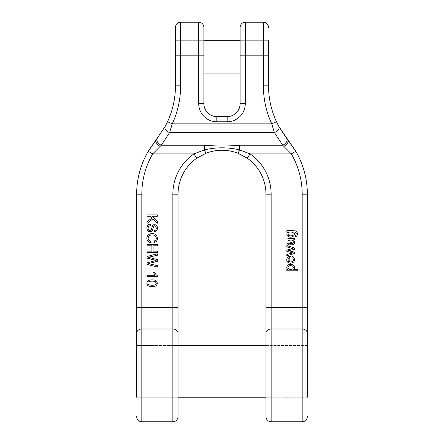<?xml version="1.0" encoding="UTF-8"?>
<svg xmlns="http://www.w3.org/2000/svg" width="444" height="444" viewBox="0 0 444 444"><rect width="100%" height="100%" fill="white"/><g stroke="black" fill="none" stroke-linecap="round" stroke-linejoin="round"><path stroke-width="0.33" stroke-dasharray="2.22 1.67" d="M136.647 371.367L136.647 345.499L136.647 371.367M307.353 371.367L307.353 345.499L307.353 397.23L307.353 345.499L307.353 397.23L307.353 345.499L265.967 345.499L265.967 397.23L307.353 397.23L307.353 371.367M155.05 280.22C152.214 279.559 149.828 279.776 147.891 280.869C146.714 282.145 146.57 283.55 147.458 285.081C148.968 287.324 156.843 286.88 156.998 284.687L157.343 283.205L156.76 281.341L155.05 280.22M146.992 256.515L146.992 258.108L156.088 260.489L146.992 262.865L146.992 264.358L157.343 267.049L157.343 265.617L148.44 263.581L157.343 261.361L157.343 259.612L148.44 257.292L157.343 255.25L157.343 253.824L146.992 256.515M150.621 223.959L148.635 224.525C146.398 226.607 146.32 228.999 148.401 231.696L151.387 231.751L152.425 230.43L153.813 226.163C155.061 225.225 155.883 225.868 156.271 228.099C156.244 229.648 155.605 230.475 154.357 230.569L154.357 231.957L157.071 230.092L157.448 228.044L157.093 226.14L156.066 224.831L153.347 224.758L152.403 225.885C150.832 231.857 150.466 230.88 148.984 230.503L148.307 229.637L148.063 228.299L148.379 226.767L150.621 225.347L150.621 223.959M146.992 244.439L146.992 245.821L151.904 245.821L151.904 251.154L146.992 251.154L146.992 252.542L157.343 252.542L157.343 251.154L153.075 251.154L153.075 245.821L157.343 245.821L157.343 244.439L146.992 244.439M146.992 276.54L157.343 276.54L157.343 275.713L155.955 274.581L154.751 272.699L153.53 272.699L155.05 275.263L146.992 275.263L146.992 276.54M150.649 241.236L148.707 240.171L148.063 238.239L148.535 236.508C149.334 234.471 156.138 233.749 156.271 238.306C156.288 239.671 155.578 240.576 154.146 241.02L154.462 242.407C156.393 241.819 157.387 240.476 157.448 238.378L156.826 235.897L155.023 234.166C152.053 233.011 149.567 233.516 147.552 235.675C146.043 238.778 146.958 241.092 150.305 242.624L150.649 241.236M146.992 214.89L146.992 216.278L150.621 216.278L152.192 217.899L146.992 221.711L146.992 223.426L153.08 218.809L157.343 223.21L157.343 221.262L152.364 216.278L157.343 216.278L157.343 214.89L146.992 214.89M291.963 257.614L293.023 258.414L293.351 259.64C293.345 261 292.563 261.777 291.003 261.966L291.003 256.321C288.206 256.355 286.785 257.492 286.741 259.734C286.813 261.938 288.134 263.109 290.703 263.248C294.244 262.598 295.316 260.684 293.917 257.509L292.18 256.355L291.963 257.614M294.949 236.935L296.797 236.141C297.83 233.916 297.508 232.201 295.826 230.997C293.606 230.614 290.609 230.497 286.846 230.641L286.846 231.923L287.806 231.923L286.741 234.027L287.24 235.692L288.644 236.774C292.03 238.495 296.437 234.909 293.456 231.923L294.988 232.007C296.586 233.067 296.648 234.282 295.166 235.653L294.949 236.935M294.422 253.541L294.422 252.137L288.594 250.716L294.422 249.3L294.422 247.913L286.846 245.593L286.846 246.931L292.685 248.579L286.846 250.028L286.846 251.387L292.846 252.875L286.846 254.501L286.846 255.833L294.422 253.541M293.456 239.888L294.422 239.46L294.422 238.184L293.39 238.522C291.347 238.817 286.591 238.034 286.979 239.954L287.013 243.218L289.088 244.899L289.299 243.623L288.228 243.012L287.912 241.741L288.317 240.343L289.621 240.004L290.665 244.228L291.397 244.872L293.934 244.466C294.888 243.218 294.727 241.691 293.456 239.888M297.297 270.818L297.297 269.541L293.467 269.541C294.633 268.626 294.827 267.421 294.045 265.928L292.64 264.724C290.476 263.93 288.678 264.274 287.24 265.756L286.741 267.421L287.074 268.631L288.056 269.541L286.846 269.541L286.846 270.818L297.297 270.818M268.553 40.304L240.104 40.304L240.104 73.926L240.104 40.304L268.553 40.304L268.553 85.842A85.353 85.353 0 0 0 276.446 121.689L271.75 123.865A90.526 90.526 0 0 1 263.381 85.842L263.381 22.2M240.104 27.373L240.104 103.674A12.932 12.932 0 0 1 227.173 116.606A12.932 12.932 0 0 0 240.104 103.674L245.277 103.674A18.104 18.104 0 0 1 227.173 121.778L216.827 121.778A18.104 18.104 0 0 1 198.723 103.674L198.723 22.2M203.896 40.304L175.447 40.304L175.447 73.926L203.896 73.926L175.447 73.926L175.447 40.304L175.447 73.926L175.447 40.304L203.896 40.304L203.896 103.674L198.723 103.674M141.819 421.8L141.819 307.265L136.647 307.265L136.647 194.195A85.353 85.353 0 0 1 148.213 151.299L152.686 153.896A80.181 80.181 0 0 0 141.819 194.195L141.819 307.265L172.86 307.265L172.86 194.195A49.14 49.14 0 0 1 193.878 153.896L204.412 149.906L204.412 145.244C216.123 146.27 227.85 146.27 239.588 145.244L282.734 145.244L274.359 132.517L169.641 132.517L161.266 145.244L152.686 153.896L193.878 153.896L196.836 158.142A43.967 43.967 0 0 0 178.033 194.195L178.033 333.339A5.173 4.346 0 0 0 172.86 328.993L172.86 421.8M136.647 345.499L178.033 345.499L136.647 345.499L136.647 397.23L178.033 397.23L178.033 345.499L178.033 371.367M265.967 333.339L265.967 194.195A43.967 43.967 0 0 0 247.164 158.142L237.734 153.141A5.173 0.599 111 0 0 239.588 149.906L239.588 145.244M307.353 345.499L265.967 345.499L265.967 397.23L307.353 397.23M216.827 121.778L216.827 116.606L227.173 116.606L227.173 121.778M175.447 27.373L175.447 85.842A85.353 85.353 0 0 1 167.554 121.689A85.353 85.353 0 0 0 175.447 85.842L180.619 85.842A90.526 90.526 0 0 1 172.25 123.865L167.554 121.689L165.096 126.584L157.198 138.589A5.173 2.991 38.2 0 0 161.266 145.244L204.412 145.244M295.787 151.299L291.314 153.896L250.122 153.896A49.14 49.14 0 0 1 271.14 194.195L265.967 194.195A43.967 43.967 0 0 0 247.164 158.142L250.122 153.896L239.588 149.906C227.844 147.114 216.123 147.114 204.412 149.906A5.173 0.599 69 0 0 206.266 153.141L196.836 158.142A43.967 43.967 0 0 0 178.033 194.195L172.86 194.195M271.14 194.195L271.14 307.265L302.181 307.265L302.181 194.195L307.353 194.195L307.353 333.339A5.173 4.346 0 0 0 302.181 328.993L302.181 421.8M302.181 194.195A80.181 80.181 0 0 0 291.314 153.896L282.734 145.244A5.173 2.991 -38.2 0 0 286.802 138.589M278.904 126.584A5.173 3.208 -28.5 0 1 274.359 132.517M287.951 140.021A5.173 2.52 -39.4 0 1 283.955 146.331M169.641 132.517A5.173 3.208 28.5 0 1 165.096 126.584M160.045 146.331A5.173 2.52 39.4 0 1 156.049 140.021M290.792 239.993L292.28 240.21L293.062 241.042L293.351 242.335L293.062 243.456L291.802 243.662L291.436 243.162L290.792 239.993M292.602 235.303C291.347 236.058 290.004 236.053 288.578 235.298L287.912 233.916C288.594 231.929 290.16 231.457 292.607 232.49L293.245 233.894L292.602 235.303M293.351 267.593C292.874 269.514 291.303 269.963 288.633 268.931L287.912 267.538C288.578 265.59 290.165 265.135 292.685 266.178L293.351 267.593M289.832 261.966L288.439 261.272L287.912 259.74L288.578 258.103L289.832 257.592L289.832 261.966M148.063 283.205C146.842 281.435 152.686 280.38 155.456 281.757L156.166 283.189C157.515 286.075 146.331 285.758 148.063 283.205M141.819 328.993L172.86 328.993L172.86 307.265L178.033 307.265M271.14 421.8L271.14 328.993L302.181 328.993L302.181 307.265L307.353 307.265M245.277 22.2L245.277 55.822L268.553 55.822M180.619 22.2L180.619 55.822L203.896 55.822M263.381 85.842L268.553 85.842A85.353 85.353 0 0 0 276.446 121.689M141.819 194.195L136.647 194.195A85.353 85.353 0 0 1 148.213 151.299M245.277 103.674L245.277 55.822L240.104 55.822M180.619 85.842L180.619 55.822L175.447 55.822M172.25 123.865L271.75 123.865M265.967 307.265L271.14 307.265L271.14 328.993M136.647 397.23L178.033 397.23M268.553 73.926L240.104 73.926L268.553 73.926"/><path stroke-width="0.67" d="M268.553 40.304L268.553 85.842A85.353 85.353 0 0 0 276.446 121.689L278.904 126.584L295.787 151.299L291.314 153.896L282.734 145.244L274.359 132.517L271.75 123.865A90.526 90.526 0 0 1 263.381 85.842L263.381 22.2C266.522 22.505 268.248 24.231 268.553 27.373M240.104 40.304L203.896 40.304L203.896 27.373L203.896 103.674A12.932 12.932 0 0 0 216.827 116.606L227.173 116.606A12.932 12.932 0 0 0 240.104 103.674L240.104 27.373C240.409 24.231 242.135 22.505 245.277 22.2L245.277 55.822L268.553 55.822M136.647 397.23L136.647 194.195A85.353 85.353 0 0 1 148.213 151.299L165.096 126.584L167.554 121.689A85.353 85.353 0 0 0 175.447 85.842L175.447 27.373C175.752 24.231 177.478 22.505 180.619 22.2L180.619 55.822L198.723 55.822L198.723 22.2C201.865 22.505 203.591 24.231 203.896 27.373M175.447 55.822L180.619 55.822L180.619 85.842A90.526 90.526 0 0 1 172.25 123.865L169.641 132.517L161.266 145.244L152.686 153.896A80.181 80.181 0 0 0 141.819 194.195L141.819 328.993A5.173 4.346 180 0 0 136.647 333.339L136.647 345.499M141.819 328.993L141.819 421.8L172.86 421.8L172.86 328.993L141.819 328.993A5.173 4.346 0 0 0 136.647 333.339L136.647 307.265L172.86 307.265L172.86 194.195A49.14 49.14 0 0 1 193.878 153.896L204.412 149.906L204.412 145.244C216.123 146.27 227.85 146.27 239.588 145.244L282.734 145.244A5.173 2.991 141.8 0 0 286.802 138.589L295.787 151.299A85.353 85.353 0 0 1 307.353 194.195L307.353 397.23M178.033 307.265L172.86 307.265L172.86 328.993A5.173 4.346 180 0 1 178.033 333.339L178.033 416.627L178.033 397.23L265.967 397.23L265.967 416.627L265.967 194.195A43.967 43.967 0 0 0 247.164 158.142L237.734 153.141C227.245 149.262 216.75 149.262 206.266 153.141L196.836 158.142A43.967 43.967 0 0 0 178.033 194.195L178.033 371.367M239.588 145.244L239.588 149.906A5.173 0.599 -69 0 1 237.734 153.141C227.245 149.262 216.75 149.262 206.266 153.141A5.173 0.599 -111 0 1 204.412 149.906C216.123 147.114 227.844 147.114 239.588 149.906L250.122 153.896A49.14 49.14 0 0 1 271.14 194.195L271.14 328.993A5.173 4.346 180 0 0 265.967 333.339L265.967 397.23M263.381 85.842L268.553 85.842A85.353 85.353 0 0 0 276.446 121.689L278.904 126.584L286.802 138.589M172.86 194.195L178.033 194.195A43.967 43.967 0 0 1 196.836 158.142L193.878 153.896L152.686 153.896L148.213 151.299L157.198 138.589A5.173 2.991 -141.8 0 0 161.266 145.244L204.412 145.244M307.353 345.499L307.353 333.339A5.173 4.346 180 0 0 302.181 328.993L302.181 194.195A80.181 80.181 0 0 0 291.314 153.896L250.122 153.896L247.164 158.142A43.967 43.967 0 0 1 265.967 194.195L271.14 194.195M276.446 121.689L271.75 123.865L274.359 132.517L169.641 132.517A5.173 3.208 -151.5 0 1 165.096 126.584M278.904 126.584A5.173 3.208 151.5 0 1 274.359 132.517M287.951 140.021A5.173 2.52 140.6 0 1 283.955 146.331M169.641 132.517L172.25 123.865L167.554 121.689A85.353 85.353 0 0 0 175.447 85.842L180.619 85.842M160.045 146.331A5.173 2.52 -140.6 0 1 156.049 140.021M198.723 103.674L203.896 103.674A12.932 12.932 0 0 0 216.827 116.606A12.932 12.932 0 0 1 203.896 103.674A12.932 12.932 0 0 0 216.827 116.606L216.827 121.778A18.104 18.104 0 0 1 198.723 103.674L198.723 55.822L203.896 55.822M295.787 151.299A85.353 85.353 0 0 1 307.353 194.195A85.353 85.353 0 0 0 295.787 151.299A85.353 85.353 0 0 1 307.353 194.195L302.181 194.195M146.992 258.108L146.992 256.515L157.343 253.824L157.343 255.25L148.44 257.292L157.343 259.612L157.343 261.361L148.44 263.581L157.343 265.617L157.343 267.049L146.992 264.358L146.992 262.865L156.088 260.489L146.992 258.108M294.422 252.137L294.422 253.541L286.846 255.833L286.846 254.501L292.846 252.875L286.846 251.387L286.846 250.028L292.685 248.579L286.846 246.931L286.846 245.593L294.422 247.913L294.422 249.3L288.594 250.716L294.422 252.137M148.635 224.525L150.621 223.959L150.621 225.347L148.379 226.767L148.063 228.299L148.307 229.637L148.984 230.503C150.466 230.88 150.832 231.857 152.403 225.885L153.347 224.758L156.066 224.831L157.093 226.14L157.448 228.044L157.071 230.092L154.357 231.957L154.357 230.569C155.605 230.475 156.244 229.648 156.271 228.099C155.883 225.868 155.061 225.225 153.813 226.163L152.425 230.43L151.387 231.751L148.401 231.696C146.32 228.999 146.398 226.607 148.635 224.525M146.992 245.821L146.992 244.439L157.343 244.439L157.343 245.821L153.075 245.821L153.075 251.154L157.343 251.154L157.343 252.542L146.992 252.542L146.992 251.154L151.904 251.154L151.904 245.821L146.992 245.821M157.343 276.54L146.992 276.54L146.992 275.263L155.05 275.263L153.53 272.699L154.751 272.699L155.955 274.581L157.343 275.713L157.343 276.54M291.192 240.004L290.792 239.993L291.436 243.162L291.802 243.662L293.062 243.456L293.351 242.335L293.062 241.042L292.28 240.21L291.192 240.004M294.422 239.46L293.456 239.888C294.727 241.691 294.888 243.218 293.934 244.466L291.397 244.872L290.665 244.228L289.621 240.004L288.317 240.343L287.912 241.741L288.228 243.012L289.299 243.623L289.088 244.899L287.013 243.218L286.979 239.954C286.591 238.034 291.347 238.817 293.39 238.522L294.422 238.184L294.422 239.46M288.578 235.298C290.004 236.053 291.347 236.058 292.602 235.303L293.245 233.894L292.607 232.49C290.16 231.457 288.594 231.929 287.912 233.916L288.578 235.298M296.797 236.141L294.949 236.935L295.166 235.653C296.648 234.282 296.586 233.067 294.988 232.007L293.456 231.923C296.437 234.909 292.03 238.495 288.644 236.774L287.24 235.692L286.741 234.027L287.806 231.923L286.846 231.923L286.846 230.641C290.609 230.497 293.606 230.614 295.826 230.997C297.508 232.201 297.83 233.916 296.797 236.141M288.633 268.931C291.303 269.963 292.874 269.514 293.351 267.593L292.685 266.178C290.165 265.135 288.578 265.59 287.912 267.538L288.633 268.931M297.297 269.541L297.297 270.818L286.846 270.818L286.846 269.541L288.056 269.541L287.074 268.631L286.741 267.421L287.24 265.756C288.678 264.274 290.476 263.93 292.64 264.724L294.045 265.928C294.827 267.421 294.633 268.626 293.467 269.541L297.297 269.541M148.707 240.171L150.649 241.236L150.305 242.624C146.958 241.092 146.043 238.778 147.552 235.675C149.567 233.516 152.053 233.011 155.023 234.166L156.826 235.897L157.448 238.378C157.387 240.476 156.393 241.819 154.462 242.407L154.146 241.02C155.578 240.576 156.288 239.671 156.271 238.306C156.138 233.749 149.334 234.471 148.535 236.508L148.063 238.239L148.707 240.171M146.992 216.278L146.992 214.89L157.343 214.89L157.343 216.278L152.364 216.278L157.343 221.262L157.343 223.21L153.08 218.809L146.992 223.426L146.992 221.711L152.192 217.899L150.621 216.278L146.992 216.278M288.439 261.272L289.832 261.966L289.832 257.592L288.578 258.103L287.912 259.74L288.439 261.272M293.023 258.414L291.963 257.614L292.18 256.355L293.917 257.509C295.316 260.684 294.244 262.598 290.703 263.248C288.134 263.109 286.813 261.938 286.741 259.734C286.785 257.492 288.206 256.355 291.003 256.321L291.003 261.966C292.563 261.777 293.345 261 293.351 259.64L293.023 258.414M155.456 281.757C152.686 280.38 146.842 281.435 148.063 283.205C146.331 285.758 157.515 286.075 156.166 283.189L155.456 281.757M147.891 280.869C149.828 279.776 152.214 279.559 155.05 280.22L156.76 281.341L157.343 283.205L156.998 284.687C156.843 286.88 148.968 287.324 147.458 285.081C146.57 283.55 146.714 282.145 147.891 280.869M265.967 307.265L307.353 307.265M172.25 123.865L271.75 123.865M240.104 55.822L245.277 55.822L245.277 103.674A18.104 18.104 0 0 1 227.173 121.778L216.827 121.778M265.967 333.339A5.173 4.346 0 0 1 271.14 328.993L302.181 328.993L302.181 421.8C305.322 421.495 307.043 419.769 307.353 416.627M271.14 328.993L271.14 421.8L302.181 421.8M141.819 194.195L136.647 194.195A85.353 85.353 0 0 1 148.213 151.299M227.173 121.778L227.173 116.606A12.932 12.932 0 0 0 240.104 103.674L245.277 103.674M178.033 345.499L265.967 345.499M245.277 22.2L263.381 22.2M180.619 22.2L198.723 22.2M271.14 421.8C267.998 421.495 266.278 419.769 265.967 416.627M172.86 421.8C176.002 421.495 177.722 419.769 178.033 416.627M141.819 421.8C138.678 421.495 136.957 419.769 136.647 416.627M203.896 73.926L240.104 73.926"/></g></svg>
